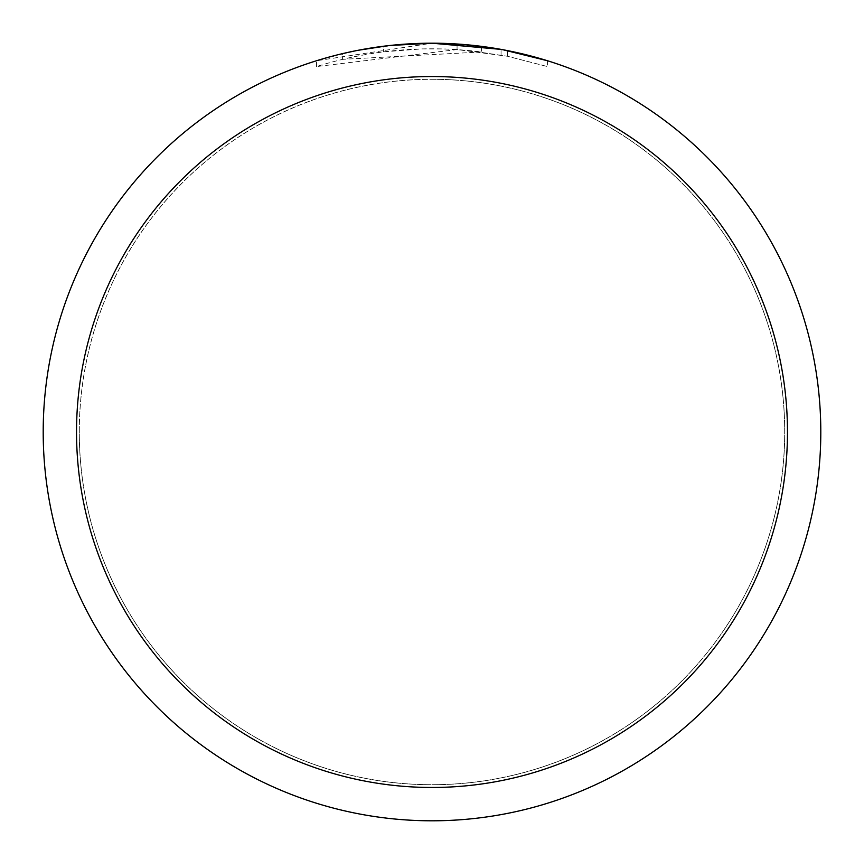 <?xml version="1.0" encoding="UTF-8"?>
<svg xmlns="http://www.w3.org/2000/svg" width="864" height="864" viewBox="0 0 864 864"><rect width="100%" height="100%" fill="white"/><g stroke="black" fill="none" stroke-linecap="round" stroke-linejoin="round"><path stroke-width="0.65" stroke-dasharray="4.32 3.24" d="M432 79.304A352.696 352.696 0 0 1 784.696 432A352.696 352.696 0 0 1 432 784.696A352.696 352.696 0 0 1 79.304 432A352.696 352.696 0 0 1 432 79.304A352.696 352.696 0 0 1 784.696 432A352.696 352.696 0 0 1 432 784.696A352.696 352.696 0 0 1 79.304 432A352.696 352.696 0 0 1 432 79.304M432 79.272A352.728 352.728 0 0 1 784.728 432A352.728 352.728 0 0 1 432 784.728A352.728 352.728 0 0 1 79.272 432A352.728 352.728 0 0 1 432 79.272M481.518 51.97L342.565 59.335A383.249 383.249 0 0 1 383.411 51.851L421.762 48.892L445.522 48.989L469.346 50.576L507.632 56.29L547.538 66.582L507.47 56.257L457.067 49.572L316.483 66.582C370.429 49.734 425.444 44.863 481.518 51.97L481.518 46.364L432 43.2A388.8 388.8 0 0 1 820.8 432A388.8 388.8 0 0 1 432 820.8A388.8 388.8 0 0 1 43.2 432A388.8 388.8 0 0 1 432 43.2L457.067 44.01L502.902 49.723M467.953 44.863L473.45 45.414M547.538 60.761L547.538 66.582L547.538 60.761L501.066 49.388L501.066 55.026M388.152 45.684L383.411 46.246L383.411 51.851L383.411 46.246A388.8 388.8 0 0 0 342.565 53.622L342.565 59.335L342.565 53.622M355.169 50.868L358.063 50.296M507.47 56.257L507.47 50.598L507.47 56.257M457.067 49.572L457.067 44.01M316.483 66.582L316.483 60.761L432 43.2L406.879 44.01L373.572 47.617L348.862 52.196L316.483 60.761M79.304 432A352.696 352.696 0 0 1 432 79.304A352.696 352.696 0 0 1 784.696 432A352.696 352.696 0 0 1 432 784.696A352.696 352.696 0 0 1 79.304 432M79.25 432A352.75 352.75 0 0 1 432 79.25A352.75 352.75 0 0 1 784.75 432A352.75 352.75 0 0 1 432 784.75A352.75 352.75 0 0 1 79.25 432M507.632 50.63L507.632 56.29"/><path stroke-width="1.3" d="M501.066 49.388L432 43.2L467.953 44.863M473.45 45.414L481.518 46.364M432 43.2A388.8 388.8 0 0 1 820.8 432A388.8 388.8 0 0 1 432 820.8A388.8 388.8 0 0 1 43.2 432A388.8 388.8 0 0 1 432 43.2L389.977 45.479L432 43.2M502.902 49.723L547.538 60.761M432 76.529A355.471 355.471 0 0 1 787.471 432A355.471 355.471 0 0 1 432 787.471A355.471 355.471 0 0 1 76.529 432A355.471 355.471 0 0 1 432 76.529M388.152 45.684L358.063 50.296M342.565 53.622L355.169 50.868"/></g></svg>
